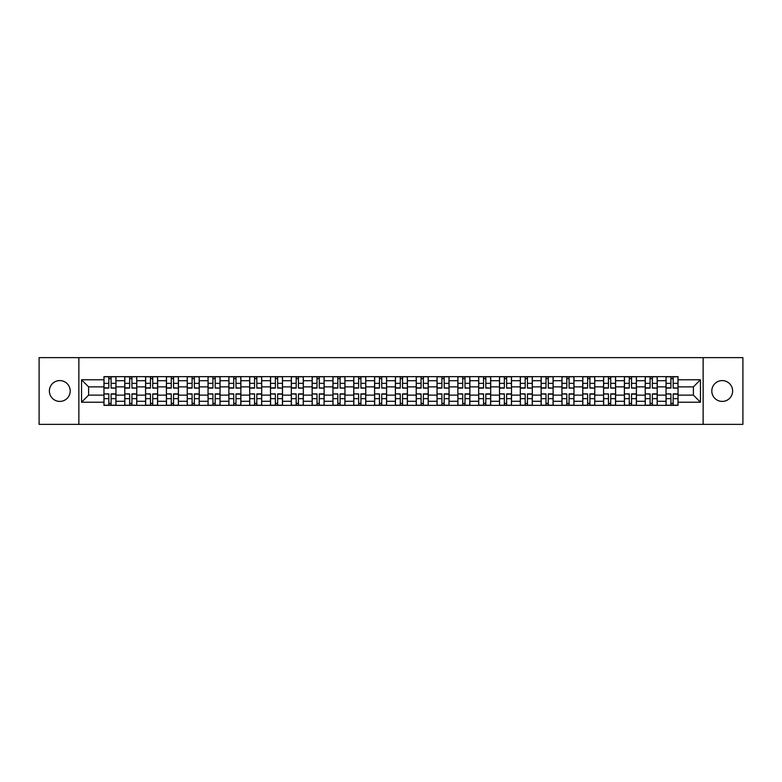 <?xml version="1.0" encoding="UTF-8"?>
<svg xmlns="http://www.w3.org/2000/svg" width="782" height="782" viewBox="0 0 782 782"><rect width="100%" height="100%" fill="white"/><g stroke="black" fill="none" stroke-linecap="round" stroke-linejoin="round"><path stroke-width="1.17" d="M722.216 380.59A10.41 10.41 0 0 0 711.806 391A10.41 10.41 0 0 0 722.216 401.41A10.41 10.41 0 0 0 732.626 391A10.41 10.41 0 0 0 722.216 380.59M59.784 380.59A10.41 10.41 0 0 0 49.374 391A10.41 10.41 0 0 0 59.784 401.41A10.41 10.41 0 0 0 70.194 391A10.41 10.41 0 0 0 59.784 380.59M703.135 424.362L742.9 424.362L742.9 357.638L39.1 357.638L39.1 424.362L703.135 424.362L703.135 357.638M124.778 405.35L124.778 380.726L115.961 380.726L115.961 405.35M115.961 380.726L115.961 376.65M124.778 380.726L124.778 376.65M136.782 376.65L136.782 405.35M145.589 405.35L145.589 376.65M157.602 376.65L157.602 405.35M166.41 405.35L166.41 376.65M178.423 376.65L178.423 405.35M187.23 405.35L187.23 376.65M199.234 376.65L199.234 405.35M208.041 405.35L208.041 376.65M220.055 376.65L220.055 405.35M228.862 405.35L228.862 376.65M240.876 376.65L240.876 405.35M249.683 405.35L249.683 376.65M261.687 376.65L261.687 405.35M270.494 405.35L270.494 376.65M282.507 376.65L282.507 405.35M291.315 405.35L291.315 376.65M303.328 376.65L303.328 405.35M312.135 405.35L312.135 376.65M324.139 376.65L324.139 405.35M332.946 405.35L332.946 376.65M344.96 376.65L344.96 405.35M353.767 405.35L353.767 376.65M365.781 376.65L365.781 405.35M374.588 405.35L374.588 376.65M386.591 376.65L386.591 405.35M395.409 405.35L395.409 376.65M407.412 376.65L407.412 405.35M416.22 405.35L416.22 376.65M428.233 376.65L428.233 405.35M437.04 405.35L437.04 376.65M449.054 376.65L449.054 405.35M457.861 405.35L457.861 376.65M469.865 376.65L469.865 405.35M478.672 405.35L478.672 376.65M490.685 376.65L490.685 405.35M499.493 405.35L499.493 376.65M511.506 376.65L511.506 405.35M520.313 405.35L520.313 376.65M532.317 376.65L532.317 405.35M541.124 405.35L541.124 376.65M553.138 376.65L553.138 405.35M561.945 405.35L561.945 376.65M573.959 376.65L573.959 405.35M582.766 405.35L582.766 376.65M594.77 376.65L594.77 405.35M603.577 405.35L603.577 376.65M615.59 376.65L615.59 405.35M624.398 405.35L624.398 376.65M636.411 376.65L636.411 405.35M645.218 405.35L645.218 376.65M657.222 376.65L657.222 405.35M666.039 405.35L666.039 376.65M666.039 395.135L657.222 395.135M645.218 395.135L636.411 395.135M624.398 395.135L615.59 395.135M603.577 395.135L594.77 395.135M582.766 395.135L573.959 395.135M561.945 395.135L553.138 395.135M541.124 395.135L532.317 395.135M520.313 395.135L511.506 395.135M499.493 395.135L490.685 395.135M478.672 395.135L469.865 395.135M457.861 395.135L449.054 395.135M437.04 395.135L428.233 395.135M416.22 395.135L407.412 395.135M395.409 395.135L386.591 395.135M374.588 395.135L365.781 395.135M353.767 395.135L344.96 395.135M332.946 395.135L324.139 395.135M312.135 395.135L303.328 395.135M291.315 395.135L282.507 395.135M270.494 395.135L261.687 395.135M249.683 395.135L240.876 395.135M228.862 395.135L220.055 395.135M208.041 395.135L199.234 395.135M187.23 395.135L178.423 395.135M166.41 395.135L157.602 395.135M145.589 395.135L136.782 395.135M124.778 395.135L115.961 395.135M666.039 386.865L657.222 386.865M645.218 386.865L636.411 386.865M624.398 386.865L615.59 386.865M603.577 386.865L594.77 386.865M582.766 386.865L573.959 386.865M561.945 386.865L553.138 386.865M541.124 386.865L532.317 386.865M520.313 386.865L511.506 386.865M499.493 386.865L490.685 386.865M478.672 386.865L469.865 386.865M457.861 386.865L449.054 386.865M437.04 386.865L428.233 386.865M416.22 386.865L407.412 386.865M395.409 386.865L386.591 386.865M374.588 386.865L365.781 386.865M353.767 386.865L344.96 386.865M332.946 386.865L324.139 386.865M312.135 386.865L303.328 386.865M291.315 386.865L282.507 386.865M270.494 386.865L261.687 386.865M249.683 386.865L240.876 386.865M228.862 386.865L220.055 386.865M208.041 386.865L199.234 386.865M187.23 386.865L178.423 386.865M166.41 386.865L157.602 386.865M145.589 386.865L136.782 386.865M124.778 386.865L115.961 386.865M88.61 395.135L103.957 395.135L103.957 386.865L88.61 386.865L88.61 395.135L81.533 402.212L81.533 379.788L103.957 379.788L103.957 386.865M678.043 386.865L678.043 395.135L693.39 395.135L693.39 386.865L678.043 386.865L678.043 376.65L103.957 376.65L103.957 379.788M678.043 379.788L700.467 379.788L700.467 402.212L678.043 402.212L678.043 395.135M103.957 395.135L103.957 405.35L678.043 405.35L678.043 402.212M103.957 402.212L81.533 402.212M78.865 424.362L78.865 357.638M111.093 403.346L108.825 403.346M108.825 378.654L111.093 378.654M131.914 403.346L129.646 403.346M129.646 378.654L131.914 378.654M152.734 403.346L150.457 403.346M150.457 378.654L152.734 378.654M173.545 403.346L171.278 403.346M171.278 378.654L173.545 378.654M194.366 403.346L192.098 403.346M192.098 378.654L194.366 378.654M215.187 403.346L212.919 403.346M212.919 378.654L215.187 378.654M235.998 403.346L233.73 403.346M233.73 378.654L235.998 378.654M256.819 403.346L254.551 403.346M254.551 378.654L256.819 378.654M277.639 403.346L275.372 403.346M275.372 378.654L277.639 378.654M298.45 403.346L296.183 403.346M296.183 378.654L298.45 378.654M319.271 403.346L317.003 403.346M317.003 378.654L319.271 378.654M340.092 403.346L337.824 403.346M337.824 378.654L340.092 378.654M360.913 403.346L358.635 403.346M358.635 378.654L360.913 378.654M381.724 403.346L379.456 403.346M379.456 378.654L381.724 378.654M402.544 403.346L400.276 403.346M400.276 378.654L402.544 378.654M423.365 403.346L421.087 403.346M421.087 378.654L423.365 378.654M444.176 403.346L441.908 403.346M441.908 378.654L444.176 378.654M464.997 403.346L462.729 403.346M462.729 378.654L464.997 378.654M485.817 403.346L483.55 403.346M483.55 378.654L485.817 378.654M506.628 403.346L504.361 403.346M504.361 378.654L506.628 378.654M527.449 403.346L525.181 403.346M525.181 378.654L527.449 378.654M548.27 403.346L546.002 403.346M546.002 378.654L548.27 378.654M569.081 403.346L566.813 403.346M566.813 378.654L569.081 378.654M589.902 403.346L587.634 403.346M587.634 378.654L589.902 378.654M610.722 403.346L608.455 403.346M608.455 378.654L610.722 378.654M631.543 403.346L629.266 403.346M629.266 378.654L631.543 378.654M652.354 403.346L650.086 403.346M650.086 378.654L652.354 378.654M673.175 403.346L670.907 403.346M670.907 378.654L673.175 378.654M81.533 379.788L88.61 386.865M693.39 395.135L700.467 402.212M693.39 386.865L700.467 379.788M111.093 387.852L115.902 388.126L111.093 388.126L111.093 376.787L115.902 376.787L104.026 376.787L108.825 376.787L108.825 388.126L104.026 388.126L104.026 376.787M115.902 387.852L115.902 376.787M108.825 378.527L111.093 378.527M108.825 394.148L104.026 393.874L108.825 393.874L108.825 405.213L104.026 405.213L115.902 405.213L111.093 405.213L111.093 393.874L115.902 393.874L115.902 405.213M104.026 394.148L104.026 405.213M111.093 403.473L108.825 403.473M131.914 387.852L136.713 388.126L131.914 388.126L131.914 376.787L136.713 376.787L124.837 376.787L129.646 376.787L129.646 388.126L124.837 388.126L124.837 376.787M136.713 387.852L136.713 376.787M129.646 378.527L131.914 378.527M152.734 387.852L157.534 388.126L152.734 388.126L152.734 376.787L157.534 376.787L145.657 376.787L150.457 376.787L150.457 388.126L145.657 388.126L145.657 376.787M157.534 387.852L157.534 376.787M150.457 378.527L152.734 378.527M129.646 394.148L124.837 393.874L129.646 393.874L129.646 405.213L124.837 405.213L136.713 405.213L131.914 405.213L131.914 393.874L136.713 393.874L136.713 405.213M124.837 394.148L124.837 405.213M131.914 403.473L129.646 403.473M150.457 394.148L145.657 393.874L150.457 393.874L150.457 405.213L145.657 405.213L157.534 405.213L152.734 405.213L152.734 393.874L157.534 393.874L157.534 405.213M145.657 394.148L145.657 405.213M152.734 403.473L150.457 403.473M173.545 387.852L178.355 388.126L173.545 388.126L173.545 376.787L178.355 376.787L166.478 376.787L171.278 376.787L171.278 388.126L166.478 388.126L166.478 376.787M178.355 387.852L178.355 376.787M171.278 378.527L173.545 378.527M194.366 387.852L199.166 388.126L194.366 388.126L194.366 376.787L199.166 376.787L187.289 376.787L192.098 376.787L192.098 388.126L187.289 388.126L187.289 376.787M199.166 387.852L199.166 376.787M192.098 378.527L194.366 378.527M215.187 387.852L219.986 388.126L215.187 388.126L215.187 376.787L219.986 376.787L208.11 376.787L212.919 376.787L212.919 388.126L208.11 388.126L208.11 376.787M219.986 387.852L219.986 376.787M212.919 378.527L215.187 378.527M171.278 394.148L166.478 393.874L171.278 393.874L171.278 405.213L166.478 405.213L178.355 405.213L173.545 405.213L173.545 393.874L178.355 393.874L178.355 405.213M166.478 394.148L166.478 405.213M173.545 403.473L171.278 403.473M192.098 394.148L187.289 393.874L192.098 393.874L192.098 405.213L187.289 405.213L199.166 405.213L194.366 405.213L194.366 393.874L199.166 393.874L199.166 405.213M187.289 394.148L187.289 405.213M194.366 403.473L192.098 403.473M212.919 394.148L208.11 393.874L212.919 393.874L212.919 405.213L208.11 405.213L219.986 405.213L215.187 405.213L215.187 393.874L219.986 393.874L219.986 405.213M208.11 394.148L208.11 405.213M215.187 403.473L212.919 403.473M235.998 387.852L240.807 388.126L235.998 388.126L235.998 376.787L240.807 376.787L228.93 376.787L233.73 376.787L233.73 388.126L228.93 388.126L228.93 376.787M240.807 387.852L240.807 376.787M233.73 378.527L235.998 378.527M233.73 394.148L228.93 393.874L233.73 393.874L233.73 405.213L228.93 405.213L240.807 405.213L235.998 405.213L235.998 393.874L240.807 393.874L240.807 405.213M228.93 394.148L228.93 405.213M235.998 403.473L233.73 403.473M256.819 387.852L261.628 388.126L256.819 388.126L256.819 376.787L261.628 376.787L249.741 376.787L254.551 376.787L254.551 388.126L249.741 388.126L249.741 376.787M261.628 387.852L261.628 376.787M254.551 378.527L256.819 378.527M254.551 394.148L249.741 393.874L254.551 393.874L254.551 405.213L249.741 405.213L261.628 405.213L256.819 405.213L256.819 393.874L261.628 393.874L261.628 405.213M249.741 394.148L249.741 405.213M256.819 403.473L254.551 403.473M277.639 387.852L282.439 388.126L277.639 388.126L277.639 376.787L282.439 376.787L270.562 376.787L275.372 376.787L275.372 388.126L270.562 388.126L270.562 376.787M282.439 387.852L282.439 376.787M275.372 378.527L277.639 378.527M275.372 394.148L270.562 393.874L275.372 393.874L275.372 405.213L270.562 405.213L282.439 405.213L277.639 405.213L277.639 393.874L282.439 393.874L282.439 405.213M270.562 394.148L270.562 405.213M277.639 403.473L275.372 403.473M298.45 387.852L303.26 388.126L298.45 388.126L298.45 376.787L303.26 376.787L291.383 376.787L296.183 376.787L296.183 388.126L291.383 388.126L291.383 376.787M303.26 387.852L303.26 376.787M296.183 378.527L298.45 378.527M296.183 394.148L291.383 393.874L296.183 393.874L296.183 405.213L291.383 405.213L303.26 405.213L298.45 405.213L298.45 393.874L303.26 393.874L303.26 405.213M291.383 394.148L291.383 405.213M298.45 403.473L296.183 403.473M319.271 387.852L324.08 388.126L319.271 388.126L319.271 376.787L324.08 376.787L312.204 376.787L317.003 376.787L317.003 388.126L312.204 388.126L312.204 376.787M324.08 387.852L324.08 376.787M317.003 378.527L319.271 378.527M340.092 387.852L344.891 388.126L340.092 388.126L340.092 376.787L344.891 376.787L333.015 376.787L337.824 376.787L337.824 388.126L333.015 388.126L333.015 376.787M344.891 387.852L344.891 376.787M337.824 378.527L340.092 378.527M360.913 387.852L365.712 388.126L360.913 388.126L360.913 376.787L365.712 376.787L353.835 376.787L358.635 376.787L358.635 388.126L353.835 388.126L353.835 376.787M365.712 387.852L365.712 376.787M358.635 378.527L360.913 378.527M381.724 387.852L386.533 388.126L381.724 388.126L381.724 376.787L386.533 376.787L374.656 376.787L379.456 376.787L379.456 388.126L374.656 388.126L374.656 376.787M386.533 387.852L386.533 376.787M379.456 378.527L381.724 378.527M402.544 387.852L407.344 388.126L402.544 388.126L402.544 376.787L407.344 376.787L395.467 376.787L400.276 376.787L400.276 388.126L395.467 388.126L395.467 376.787M407.344 387.852L407.344 376.787M400.276 378.527L402.544 378.527M423.365 387.852L428.165 388.126L423.365 388.126L423.365 376.787L428.165 376.787L416.288 376.787L421.087 376.787L421.087 388.126L416.288 388.126L416.288 376.787M428.165 387.852L428.165 376.787M421.087 378.527L423.365 378.527M317.003 394.148L312.204 393.874L317.003 393.874L317.003 405.213L312.204 405.213L324.08 405.213L319.271 405.213L319.271 393.874L324.08 393.874L324.08 405.213M312.204 394.148L312.204 405.213M319.271 403.473L317.003 403.473M337.824 394.148L333.015 393.874L337.824 393.874L337.824 405.213L333.015 405.213L344.891 405.213L340.092 405.213L340.092 393.874L344.891 393.874L344.891 405.213M333.015 394.148L333.015 405.213M340.092 403.473L337.824 403.473M358.635 394.148L353.835 393.874L358.635 393.874L358.635 405.213L353.835 405.213L365.712 405.213L360.913 405.213L360.913 393.874L365.712 393.874L365.712 405.213M353.835 394.148L353.835 405.213M360.913 403.473L358.635 403.473M379.456 394.148L374.656 393.874L379.456 393.874L379.456 405.213L374.656 405.213L386.533 405.213L381.724 405.213L381.724 393.874L386.533 393.874L386.533 405.213M374.656 394.148L374.656 405.213M381.724 403.473L379.456 403.473M400.276 394.148L395.467 393.874L400.276 393.874L400.276 405.213L395.467 405.213L407.344 405.213L402.544 405.213L402.544 393.874L407.344 393.874L407.344 405.213M395.467 394.148L395.467 405.213M402.544 403.473L400.276 403.473M421.087 394.148L416.288 393.874L421.087 393.874L421.087 405.213L416.288 405.213L428.165 405.213L423.365 405.213L423.365 393.874L428.165 393.874L428.165 405.213M416.288 394.148L416.288 405.213M423.365 403.473L421.087 403.473M444.176 387.852L448.985 388.126L444.176 388.126L444.176 376.787L448.985 376.787L437.109 376.787L441.908 376.787L441.908 388.126L437.109 388.126L437.109 376.787M448.985 387.852L448.985 376.787M441.908 378.527L444.176 378.527M441.908 394.148L437.109 393.874L441.908 393.874L441.908 405.213L437.109 405.213L448.985 405.213L444.176 405.213L444.176 393.874L448.985 393.874L448.985 405.213M437.109 394.148L437.109 405.213M444.176 403.473L441.908 403.473M464.997 387.852L469.796 388.126L464.997 388.126L464.997 376.787L469.796 376.787L457.92 376.787L462.729 376.787L462.729 388.126L457.92 388.126L457.92 376.787M469.796 387.852L469.796 376.787M462.729 378.527L464.997 378.527M462.729 394.148L457.92 393.874L462.729 393.874L462.729 405.213L457.92 405.213L469.796 405.213L464.997 405.213L464.997 393.874L469.796 393.874L469.796 405.213M457.92 394.148L457.92 405.213M464.997 403.473L462.729 403.473M485.817 387.852L490.617 388.126L485.817 388.126L485.817 376.787L490.617 376.787L478.74 376.787L483.55 376.787L483.55 388.126L478.74 388.126L478.74 376.787M490.617 387.852L490.617 376.787M483.55 378.527L485.817 378.527M483.55 394.148L478.74 393.874L483.55 393.874L483.55 405.213L478.74 405.213L490.617 405.213L485.817 405.213L485.817 393.874L490.617 393.874L490.617 405.213M478.74 394.148L478.74 405.213M485.817 403.473L483.55 403.473M506.628 387.852L511.438 388.126L506.628 388.126L506.628 376.787L511.438 376.787L499.561 376.787L504.361 376.787L504.361 388.126L499.561 388.126L499.561 376.787M511.438 387.852L511.438 376.787M504.361 378.527L506.628 378.527M504.361 394.148L499.561 393.874L504.361 393.874L504.361 405.213L499.561 405.213L511.438 405.213L506.628 405.213L506.628 393.874L511.438 393.874L511.438 405.213M499.561 394.148L499.561 405.213M506.628 403.473L504.361 403.473M527.449 387.852L532.259 388.126L527.449 388.126L527.449 376.787L532.259 376.787L520.372 376.787L525.181 376.787L525.181 388.126L520.372 388.126L520.372 376.787M532.259 387.852L532.259 376.787M525.181 378.527L527.449 378.527M525.181 394.148L520.372 393.874L525.181 393.874L525.181 405.213L520.372 405.213L532.259 405.213L527.449 405.213L527.449 393.874L532.259 393.874L532.259 405.213M520.372 394.148L520.372 405.213M527.449 403.473L525.181 403.473M548.27 387.852L553.069 388.126L548.27 388.126L548.27 376.787L553.069 376.787L541.193 376.787L546.002 376.787L546.002 388.126L541.193 388.126L541.193 376.787M553.069 387.852L553.069 376.787M546.002 378.527L548.27 378.527M546.002 394.148L541.193 393.874L546.002 393.874L546.002 405.213L541.193 405.213L553.069 405.213L548.27 405.213L548.27 393.874L553.069 393.874L553.069 405.213M541.193 394.148L541.193 405.213M548.27 403.473L546.002 403.473M569.081 387.852L573.89 388.126L569.081 388.126L569.081 376.787L573.89 376.787L562.014 376.787L566.813 376.787L566.813 388.126L562.014 388.126L562.014 376.787M573.89 387.852L573.89 376.787M566.813 378.527L569.081 378.527M566.813 394.148L562.014 393.874L566.813 393.874L566.813 405.213L562.014 405.213L573.89 405.213L569.081 405.213L569.081 393.874L573.89 393.874L573.89 405.213M562.014 394.148L562.014 405.213M569.081 403.473L566.813 403.473M589.902 387.852L594.711 388.126L589.902 388.126L589.902 376.787L594.711 376.787L582.834 376.787L587.634 376.787L587.634 388.126L582.834 388.126L582.834 376.787M594.711 387.852L594.711 376.787M587.634 378.527L589.902 378.527M587.634 394.148L582.834 393.874L587.634 393.874L587.634 405.213L582.834 405.213L594.711 405.213L589.902 405.213L589.902 393.874L594.711 393.874L594.711 405.213M582.834 394.148L582.834 405.213M589.902 403.473L587.634 403.473M610.722 387.852L615.522 388.126L610.722 388.126L610.722 376.787L615.522 376.787L603.645 376.787L608.455 376.787L608.455 388.126L603.645 388.126L603.645 376.787M615.522 387.852L615.522 376.787M608.455 378.527L610.722 378.527M608.455 394.148L603.645 393.874L608.455 393.874L608.455 405.213L603.645 405.213L615.522 405.213L610.722 405.213L610.722 393.874L615.522 393.874L615.522 405.213M603.645 394.148L603.645 405.213M610.722 403.473L608.455 403.473M631.543 387.852L636.343 388.126L631.543 388.126L631.543 376.787L636.343 376.787L624.466 376.787L629.266 376.787L629.266 388.126L624.466 388.126L624.466 376.787M636.343 387.852L636.343 376.787M629.266 378.527L631.543 378.527M629.266 394.148L624.466 393.874L629.266 393.874L629.266 405.213L624.466 405.213L636.343 405.213L631.543 405.213L631.543 393.874L636.343 393.874L636.343 405.213M624.466 394.148L624.466 405.213M631.543 403.473L629.266 403.473M652.354 387.852L657.163 388.126L652.354 388.126L652.354 376.787L657.163 376.787L645.287 376.787L650.086 376.787L650.086 388.126L645.287 388.126L645.287 376.787M657.163 387.852L657.163 376.787M650.086 378.527L652.354 378.527M650.086 394.148L645.287 393.874L650.086 393.874L650.086 405.213L645.287 405.213L657.163 405.213L652.354 405.213L652.354 393.874L657.163 393.874L657.163 405.213M645.287 394.148L645.287 405.213M652.354 403.473L650.086 403.473M673.175 387.852L677.974 388.126L673.175 388.126L673.175 376.787L677.974 376.787L666.098 376.787L670.907 376.787L670.907 388.126L666.098 388.126L666.098 376.787M677.974 387.852L677.974 376.787M670.907 378.527L673.175 378.527M670.907 394.148L666.098 393.874L670.907 393.874L670.907 405.213L666.098 405.213L677.974 405.213L673.175 405.213L673.175 393.874L677.974 393.874L677.974 405.213M666.098 394.148L666.098 405.213M673.175 403.473L670.907 403.473M645.218 380.726L636.411 380.726M624.398 380.726L615.59 380.726M603.577 380.726L594.77 380.726M582.766 380.726L573.959 380.726M561.945 380.726L553.138 380.726M541.124 380.726L532.317 380.726M520.313 380.726L511.506 380.726M499.493 380.726L490.685 380.726M478.672 380.726L469.865 380.726M457.861 380.726L449.054 380.726M437.04 380.726L428.233 380.726M416.22 380.726L407.412 380.726M395.409 380.726L386.591 380.726M374.588 380.726L365.781 380.726M353.767 380.726L344.96 380.726M332.946 380.726L324.139 380.726M312.135 380.726L303.328 380.726M291.315 380.726L282.507 380.726M270.494 380.726L261.687 380.726M249.683 380.726L240.876 380.726M228.862 380.726L220.055 380.726M208.041 380.726L199.234 380.726M187.23 380.726L178.423 380.726M166.41 380.726L157.602 380.726M145.589 380.726L136.782 380.726M666.039 380.726L657.222 380.726M645.218 401.274L636.411 401.274M624.398 401.274L615.59 401.274M603.577 401.274L594.77 401.274M582.766 401.274L573.959 401.274M561.945 401.274L553.138 401.274M541.124 401.274L532.317 401.274M520.313 401.274L511.506 401.274M499.493 401.274L490.685 401.274M478.672 401.274L469.865 401.274M457.861 401.274L449.054 401.274M437.04 401.274L428.233 401.274M416.22 401.274L407.412 401.274M395.409 401.274L386.591 401.274M374.588 401.274L365.781 401.274M353.767 401.274L344.96 401.274M332.946 401.274L324.139 401.274M312.135 401.274L303.328 401.274M291.315 401.274L282.507 401.274M270.494 401.274L261.687 401.274M249.683 401.274L240.876 401.274M228.862 401.274L220.055 401.274M208.041 401.274L199.234 401.274M187.23 401.274L178.423 401.274M166.41 401.274L157.602 401.274M145.589 401.274L136.782 401.274M124.778 401.274L115.961 401.274M666.039 401.274L657.222 401.274M111.093 383.346L115.902 383.346M104.026 387.852L108.825 387.852M104.026 383.346L108.825 383.346M108.825 398.654L104.026 398.654M115.902 394.148L111.093 394.148M115.902 398.654L111.093 398.654M131.914 383.346L136.713 383.346M124.837 387.852L129.646 387.852M124.837 383.346L129.646 383.346M152.734 383.346L157.534 383.346M145.657 387.852L150.457 387.852M145.657 383.346L150.457 383.346M129.646 398.654L124.837 398.654M136.713 394.148L131.914 394.148M136.713 398.654L131.914 398.654M150.457 398.654L145.657 398.654M157.534 394.148L152.734 394.148M157.534 398.654L152.734 398.654M173.545 383.346L178.355 383.346M166.478 387.852L171.278 387.852M166.478 383.346L171.278 383.346M194.366 383.346L199.166 383.346M187.289 387.852L192.098 387.852M187.289 383.346L192.098 383.346M215.187 383.346L219.986 383.346M208.11 387.852L212.919 387.852M208.11 383.346L212.919 383.346M171.278 398.654L166.478 398.654M178.355 394.148L173.545 394.148M178.355 398.654L173.545 398.654M192.098 398.654L187.289 398.654M199.166 394.148L194.366 394.148M199.166 398.654L194.366 398.654M212.919 398.654L208.11 398.654M219.986 394.148L215.187 394.148M219.986 398.654L215.187 398.654M235.998 383.346L240.807 383.346M228.93 387.852L233.73 387.852M228.93 383.346L233.73 383.346M233.73 398.654L228.93 398.654M240.807 394.148L235.998 394.148M240.807 398.654L235.998 398.654M256.819 383.346L261.628 383.346M249.741 387.852L254.551 387.852M249.741 383.346L254.551 383.346M254.551 398.654L249.741 398.654M261.628 394.148L256.819 394.148M261.628 398.654L256.819 398.654M277.639 383.346L282.439 383.346M270.562 387.852L275.372 387.852M270.562 383.346L275.372 383.346M275.372 398.654L270.562 398.654M282.439 394.148L277.639 394.148M282.439 398.654L277.639 398.654M298.45 383.346L303.26 383.346M291.383 387.852L296.183 387.852M291.383 383.346L296.183 383.346M296.183 398.654L291.383 398.654M303.26 394.148L298.45 394.148M303.26 398.654L298.45 398.654M319.271 383.346L324.08 383.346M312.204 387.852L317.003 387.852M312.204 383.346L317.003 383.346M340.092 383.346L344.891 383.346M333.015 387.852L337.824 387.852M333.015 383.346L337.824 383.346M360.913 383.346L365.712 383.346M353.835 387.852L358.635 387.852M353.835 383.346L358.635 383.346M381.724 383.346L386.533 383.346M374.656 387.852L379.456 387.852M374.656 383.346L379.456 383.346M402.544 383.346L407.344 383.346M395.467 387.852L400.276 387.852M395.467 383.346L400.276 383.346M423.365 383.346L428.165 383.346M416.288 387.852L421.087 387.852M416.288 383.346L421.087 383.346M317.003 398.654L312.204 398.654M324.08 394.148L319.271 394.148M324.08 398.654L319.271 398.654M337.824 398.654L333.015 398.654M344.891 394.148L340.092 394.148M344.891 398.654L340.092 398.654M358.635 398.654L353.835 398.654M365.712 394.148L360.913 394.148M365.712 398.654L360.913 398.654M379.456 398.654L374.656 398.654M386.533 394.148L381.724 394.148M386.533 398.654L381.724 398.654M400.276 398.654L395.467 398.654M407.344 394.148L402.544 394.148M407.344 398.654L402.544 398.654M421.087 398.654L416.288 398.654M428.165 394.148L423.365 394.148M428.165 398.654L423.365 398.654M444.176 383.346L448.985 383.346M437.109 387.852L441.908 387.852M437.109 383.346L441.908 383.346M441.908 398.654L437.109 398.654M448.985 394.148L444.176 394.148M448.985 398.654L444.176 398.654M464.997 383.346L469.796 383.346M457.92 387.852L462.729 387.852M457.92 383.346L462.729 383.346M462.729 398.654L457.92 398.654M469.796 394.148L464.997 394.148M469.796 398.654L464.997 398.654M485.817 383.346L490.617 383.346M478.74 387.852L483.55 387.852M478.74 383.346L483.55 383.346M483.55 398.654L478.74 398.654M490.617 394.148L485.817 394.148M490.617 398.654L485.817 398.654M506.628 383.346L511.438 383.346M499.561 387.852L504.361 387.852M499.561 383.346L504.361 383.346M504.361 398.654L499.561 398.654M511.438 394.148L506.628 394.148M511.438 398.654L506.628 398.654M527.449 383.346L532.259 383.346M520.372 387.852L525.181 387.852M520.372 383.346L525.181 383.346M525.181 398.654L520.372 398.654M532.259 394.148L527.449 394.148M532.259 398.654L527.449 398.654M548.27 383.346L553.069 383.346M541.193 387.852L546.002 387.852M541.193 383.346L546.002 383.346M546.002 398.654L541.193 398.654M553.069 394.148L548.27 394.148M553.069 398.654L548.27 398.654M569.081 383.346L573.89 383.346M562.014 387.852L566.813 387.852M562.014 383.346L566.813 383.346M566.813 398.654L562.014 398.654M573.89 394.148L569.081 394.148M573.89 398.654L569.081 398.654M589.902 383.346L594.711 383.346M582.834 387.852L587.634 387.852M582.834 383.346L587.634 383.346M587.634 398.654L582.834 398.654M594.711 394.148L589.902 394.148M594.711 398.654L589.902 398.654M610.722 383.346L615.522 383.346M603.645 387.852L608.455 387.852M603.645 383.346L608.455 383.346M608.455 398.654L603.645 398.654M615.522 394.148L610.722 394.148M615.522 398.654L610.722 398.654M631.543 383.346L636.343 383.346M624.466 387.852L629.266 387.852M624.466 383.346L629.266 383.346M629.266 398.654L624.466 398.654M636.343 394.148L631.543 394.148M636.343 398.654L631.543 398.654M652.354 383.346L657.163 383.346M645.287 387.852L650.086 387.852M645.287 383.346L650.086 383.346M650.086 398.654L645.287 398.654M657.163 394.148L652.354 394.148M657.163 398.654L652.354 398.654M673.175 383.346L677.974 383.346M666.098 387.852L670.907 387.852M666.098 383.346L670.907 383.346M670.907 398.654L666.098 398.654M677.974 394.148L673.175 394.148M677.974 398.654L673.175 398.654"/></g></svg>

